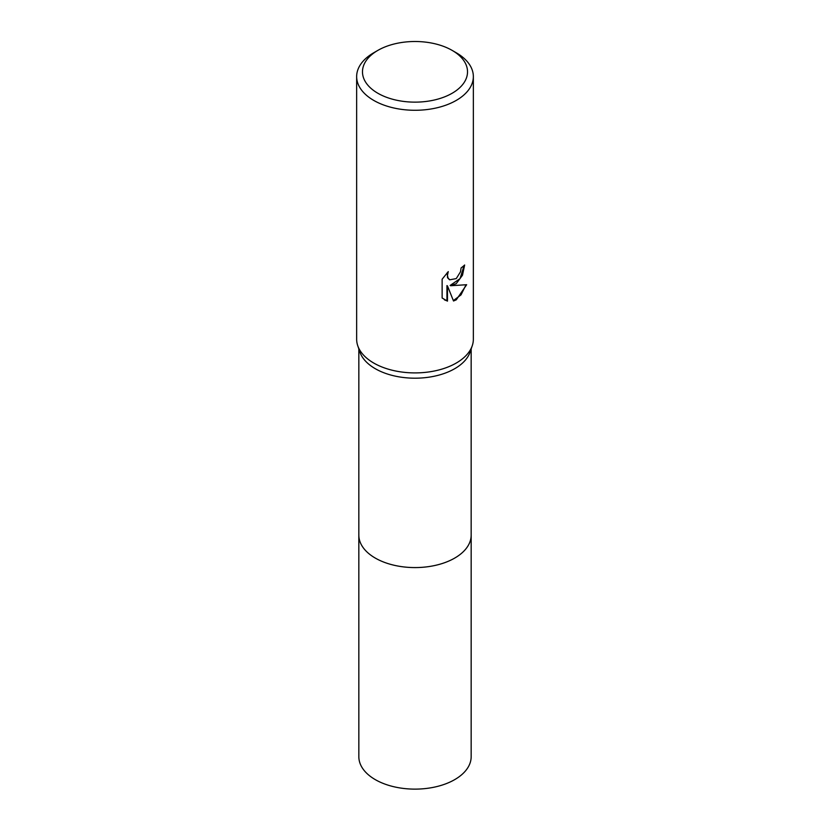 <?xml version="1.0" encoding="UTF-8"?>
<svg xmlns="http://www.w3.org/2000/svg" width="830" height="830" viewBox="0 0 830 830"><rect width="100%" height="100%" fill="white"/><g stroke="black" fill="none" stroke-linecap="round" stroke-linejoin="round"><path stroke-width="1.25" d="M471.16 534.634A56.17 32.432 180 0 1 471.17 535.153A56.16 32.422 180 0 1 454.716 558.082A56.16 32.422 180 0 1 393.503 565.106A56.16 32.422 180 0 1 358.84 535.153A56.17 32.432 180 0 1 358.84 534.634M471.16 534.79A56.17 32.432 180 0 1 454.716 558.082A56.17 32.432 180 0 1 393.213 565.043A56.17 32.432 180 0 1 358.84 534.79M452.132 50.381L456.261 52.767A58.349 33.688 180 0 1 473.349 76.588L473.349 339.221A58.349 33.688 180 0 1 472.26 345.716L470.112 352.024A56.16 32.422 180 0 1 454.716 368.696A56.16 32.422 180 0 1 398.639 376.789A56.16 32.422 180 0 1 359.888 352.024L357.74 345.716A58.349 33.688 180 0 1 356.651 339.221L356.651 76.588A58.349 33.688 180 0 1 373.739 52.767L377.868 50.381A52.518 30.316 180 0 1 452.132 50.381A52.518 30.316 180 0 1 452.132 93.261A52.518 30.316 180 0 1 377.868 93.261A52.518 30.316 180 0 1 377.868 50.381L373.739 52.767M472.26 345.716A58.349 33.688 180 0 1 456.261 363.042A58.349 33.688 180 0 1 397.995 371.446A58.349 33.688 180 0 1 357.74 345.716M456.261 283.632L450.669 285.738L466.657 284.711L456.261 299.848L453.512 301L447.463 285.904L447.463 301.134L442.131 298.001L442.131 279.212L448.273 271.607L447.443 275.342L448.044 278.019L449.715 279.803L456.261 278.589L460.474 271.846L461.096 267.945A58.349 33.688 0 0 0 464.644 264.998L462.497 275.207L456.261 283.632M473.349 76.588A58.349 33.688 180 0 1 456.261 100.409A58.349 33.688 180 0 1 392.673 107.713A58.349 33.688 180 0 1 356.651 76.588M464.105 265.486L460.038 278.641L450.151 285.437L450.669 285.738M449.455 279.637L447.515 277.718L447.287 272.603M444.392 299.827L446.945 300.834L446.945 285.593L447.463 285.904M453.356 300.595L461.013 294.878L465.972 284.887M446.945 300.834L447.463 301.134M358.83 535.153L358.84 756.701A56.16 32.422 180 0 0 375.285 779.629A56.16 32.422 180 0 0 436.497 786.653A56.16 32.422 180 0 0 471.16 756.701L471.17 535.153A56.17 32.432 180 0 1 436.497 565.116A56.17 32.432 180 0 1 375.285 558.082A56.17 32.432 180 0 1 358.83 535.153L358.84 348.932M449.715 279.803L449.186 279.502M471.16 535.153L471.16 348.932"/></g></svg>
